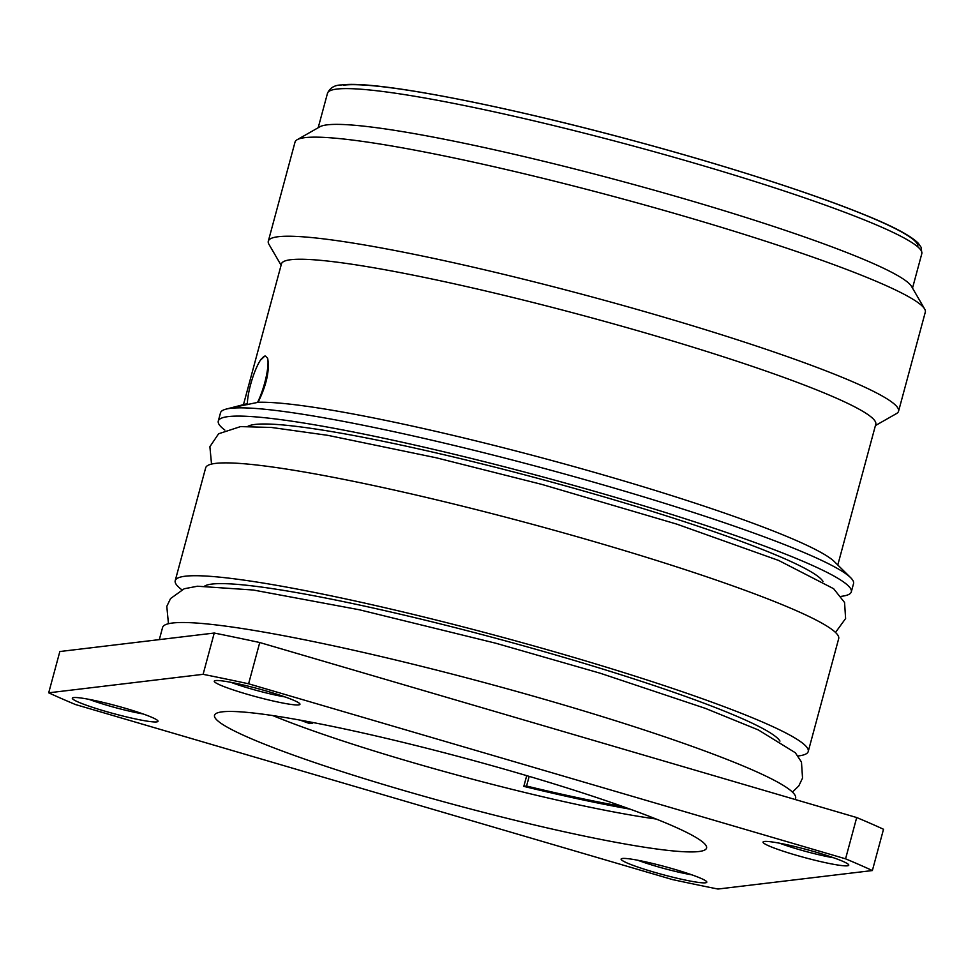 <?xml version="1.0" encoding="UTF-8"?>
<svg xmlns="http://www.w3.org/2000/svg" width="974" height="974" viewBox="0 0 974 974"><rect width="100%" height="100%" fill="white"/><g stroke="black" fill="none" stroke-linecap="round" stroke-linejoin="round"><path stroke-width="1.46" d="M924.655 309.002L911.554 286.453A307.784 28.745 -164.9 0 0 642.353 186.898A307.784 28.745 -164.9 0 0 327.215 124.842A307.784 28.745 15.1 0 0 319.849 126.79L297.18 139.696A326.4 30.486 15.1 0 1 304.984 137.638A326.4 30.486 -164.9 0 1 639.188 203.444A326.4 30.486 -164.9 0 1 924.655 309.002A326.4 30.486 -164.9 0 1 925.3 312.143L898.564 411.223A326.4 30.486 -164.9 0 0 627.159 306.627A326.4 30.486 -164.9 0 0 278.247 236.719A326.4 30.486 15.1 0 0 268.313 241.162A326.4 30.486 15.1 0 0 268.946 244.304L281.096 265.208M268.313 241.162L295.037 142.082A326.4 30.486 15.1 0 1 297.18 139.696M875.419 425.565L896.433 413.609A326.4 30.486 -164.9 0 0 898.564 411.223M243.476 404.636L281.449 263.905A307.784 28.745 15.1 0 1 290.824 259.705A307.784 28.745 -164.9 0 1 619.841 325.633A307.784 28.745 -164.9 0 1 875.772 424.262L837.798 564.993M841.11 596.356A327.836 30.62 15.1 0 0 841.317 596.332A327.836 30.62 -164.9 0 0 851.313 591.863L853.541 583.609A327.836 30.62 -164.9 0 0 850.631 577.667L834.45 561.694A307.784 28.745 -164.9 0 0 567.404 464.768A307.784 28.745 -164.9 0 0 258.098 402.286C266.572 384.986 269.761 370.327 267.655 358.31L265.476 356.082M267.655 358.31A29.208 6.575 106.3 0 1 257.55 402.42L258.098 402.286M257.55 402.42L235.477 406.962M850.631 577.667A327.836 30.62 -164.9 0 0 555.241 471.428A327.836 30.62 -164.9 0 0 230.497 408.337A327.836 30.62 15.1 0 0 226.017 409.141A327.836 30.62 15.1 0 0 220.514 412.806L218.286 421.06A327.836 30.62 15.1 0 1 228.269 416.592A327.836 30.62 -164.9 0 1 578.714 486.805A327.836 30.62 -164.9 0 1 851.313 591.863M235.878 406.937L247.53 403.589A28.636 6.441 -73.7 0 0 247.53 404.6M226.017 409.141L247.53 403.589M265.61 356.131A28.636 6.441 -73.7 0 0 260.995 359.71L261.166 359.089A29.208 6.575 -73.7 0 0 247.347 403.638M260.995 359.71L264.831 356.034M224.848 430.082A327.836 30.62 15.1 0 1 218.286 421.06M247.956 426.295A299.201 27.942 15.1 0 1 255.042 424.445A299.201 27.942 -164.9 0 1 561.109 484.687A299.201 27.942 -164.9 0 1 823.03 581.466M175.21 580.687L205.66 467.849A327.836 30.62 15.1 0 1 215.644 463.381A327.836 30.62 -164.9 0 1 566.089 533.594A327.836 30.62 -164.9 0 1 838.687 638.652L808.237 751.49A327.836 30.62 -164.9 0 0 535.639 646.432A327.836 30.62 -164.9 0 0 185.194 576.218A327.836 30.62 -164.9 0 0 175.21 580.687A327.836 30.62 -164.9 0 0 181.773 589.708M798.035 755.994A327.836 30.62 -164.9 0 0 798.254 755.958A327.836 30.62 -164.9 0 0 808.237 751.49M779.967 741.092A299.201 27.942 15.1 0 0 564.08 657.426A299.201 27.942 -164.9 0 0 204.881 585.922M159.31 639.626L162.585 627.475A327.836 30.62 15.1 0 1 172.581 623.007A327.836 30.62 15.1 0 1 523.014 693.22A327.836 30.62 15.1 0 1 795.612 798.278L795.271 799.532M856.706 817.539A479.573 44.792 15.1 0 1 883.515 829.264L872.375 870.549A479.573 44.792 15.1 0 0 845.566 858.824L856.706 817.539L259.741 642.523A479.573 44.792 15.1 0 0 214.243 633.039L59.84 651.533L48.7 692.818A479.573 44.792 15.1 0 0 75.497 704.543L672.462 879.571A479.573 44.792 15.1 0 0 717.972 889.043L872.375 870.549M48.7 692.818L203.103 674.325L214.243 633.039M203.103 674.325A479.573 44.792 15.1 0 1 248.601 683.797L259.741 642.523M845.566 858.824L248.601 683.797M398.914 789.074A254.823 23.802 15.1 0 1 214.791 714.685A254.823 23.802 15.1 0 1 522.161 774.306A254.823 23.802 15.1 0 1 706.637 847.392A254.823 23.802 15.1 0 1 398.914 789.074M653.225 871.925A44.378 4.139 15.1 0 1 621.412 858.751A44.378 4.139 15.1 0 1 674.702 869.356A44.378 4.139 15.1 0 1 706.722 881.774A44.378 4.139 15.1 0 1 653.225 871.925M795.174 854.916A44.378 4.139 15.1 0 1 763.348 841.743A44.378 4.139 15.1 0 1 816.638 852.347A44.378 4.139 15.1 0 1 848.671 864.766A44.378 4.139 15.1 0 1 795.174 854.916M104.425 711.02A44.378 4.139 15.1 0 1 72.612 697.847A44.378 4.139 15.1 0 1 125.89 708.451A44.378 4.139 15.1 0 1 157.922 720.87A44.378 4.139 15.1 0 1 104.425 711.02M246.373 694.012A44.378 4.139 15.1 0 1 214.548 680.838A44.378 4.139 15.1 0 1 267.838 691.443A44.378 4.139 15.1 0 1 299.87 703.861A44.378 4.139 15.1 0 1 246.373 694.012M656.159 819.024A246.227 22.999 15.1 0 1 408.41 761.303A246.227 22.999 15.1 0 1 272.683 715.549M526.715 775.645L523.817 786.371A246.227 22.999 -164.9 0 0 630.129 809.163M523.817 786.371L526.569 786.042L529.174 776.375M300.138 720.127A246.227 22.999 -164.9 0 0 309.647 723.572L312.398 723.244A236.207 22.061 15.1 0 1 307.638 721.503M622.958 806.582A236.207 22.061 15.1 0 1 526.569 786.042M312.398 723.244L312.617 722.452M691.844 874.835A38.656 3.604 15.1 0 1 656.099 866.251A38.656 3.604 15.1 0 1 637.751 860.237M833.793 857.826A38.656 3.604 15.1 0 1 798.047 849.255A38.656 3.604 15.1 0 1 779.699 843.228M143.044 713.93A38.656 3.604 15.1 0 1 107.298 705.346A38.656 3.604 15.1 0 1 88.951 699.332M284.992 696.921A38.656 3.604 15.1 0 1 249.247 688.35A38.656 3.604 15.1 0 1 230.899 682.324M917.715 246.799A302.062 28.209 -164.9 0 0 667.519 150.093A302.062 28.209 -164.9 0 0 343.7 85.14M327.495 93.26C330.016 87.794 334.691 85.018 341.533 84.957C374.54 80.233 501.196 104.839 634.208 140.877C724.51 165.203 812.292 193.351 864.437 214.718C892.963 226.236 910.934 235.769 918.348 243.33L921.209 247.457L921.818 253.63A307.784 28.745 -164.9 0 0 665.875 154.988A307.784 28.745 -164.9 0 0 336.87 89.072A307.784 28.745 -164.9 0 0 327.495 93.26L318.194 127.74M921.818 253.63L912.516 288.097M835.509 632.455L845.602 618.527L844.568 602.492L833.634 588.71L778.676 560.464L676.893 524.158L541.958 484.431L436.169 457.768L327.812 435.341L271.478 427.464L240.554 426.6L218.602 433.771L209.885 446.701L211.528 464.087M168.453 623.725L166.798 606.388L170.547 598.56L184.208 588.759L197.491 586.226L253.252 590.013L359.26 609.748L495.79 643.23L600.191 673.217L705.432 708.39L758.393 729.964L795.332 752.744L801.468 762.058L802.539 778.092L798.79 785.921L792.434 792.081"/></g></svg>
